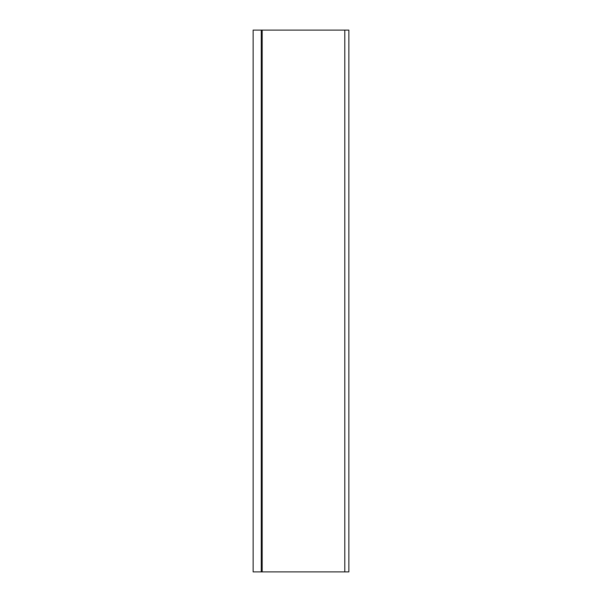 <?xml version="1.0" encoding="UTF-8"?>
<svg xmlns="http://www.w3.org/2000/svg" width="602" height="602" viewBox="0 0 602 602"><rect width="100%" height="100%" fill="white"/><g stroke="black" fill="none" stroke-linecap="round" stroke-linejoin="round"><path stroke-width="0.9" d="M261.268 30.1L253.141 30.1L253.141 571.9L348.859 571.9L348.859 30.1L261.268 30.1L261.268 571.9M262.171 30.1L262.171 571.9M344.795 30.1L344.795 571.9"/></g></svg>
